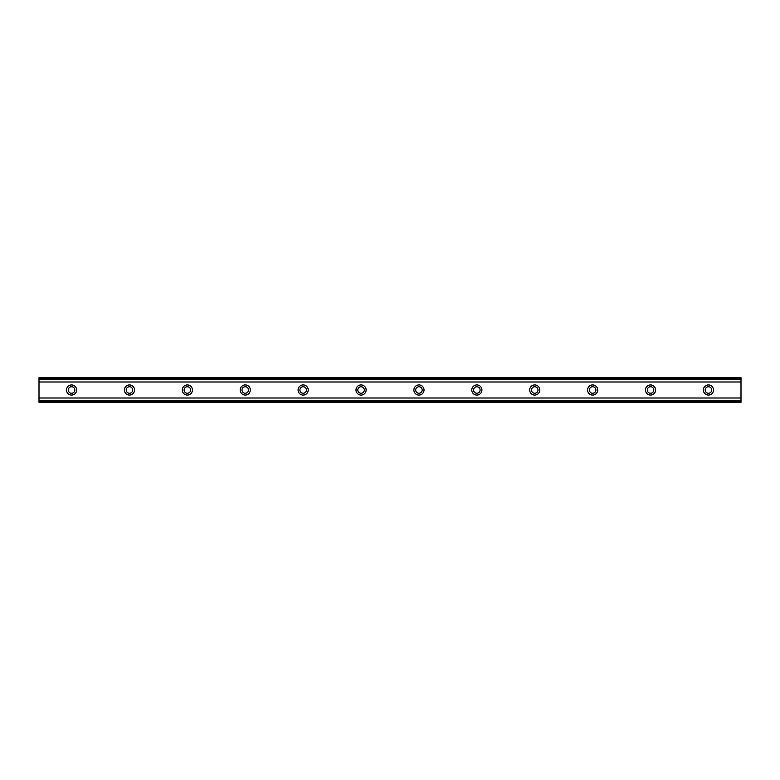 <?xml version="1.0" encoding="UTF-8"?>
<svg xmlns="http://www.w3.org/2000/svg" width="780" height="780" viewBox="0 0 780 780"><rect width="100%" height="100%" fill="white"/><g stroke="black" fill="none" stroke-linecap="round" stroke-linejoin="round"><path stroke-width="1.17" d="M71.565 393.256A3.256 3.256 0 0 1 68.308 390A3.256 3.256 0 0 1 71.565 386.744A3.256 3.256 0 0 1 74.822 390A3.256 3.256 0 0 1 71.565 393.256M708.435 393.256A3.256 3.256 0 0 1 705.178 390A3.256 3.256 0 0 1 708.435 386.744A3.256 3.256 0 0 1 711.692 390A3.256 3.256 0 0 1 708.435 393.256M650.539 393.256A3.256 3.256 0 0 1 647.283 390A3.256 3.256 0 0 1 650.539 386.744A3.256 3.256 0 0 1 653.796 390A3.256 3.256 0 0 1 650.539 393.256M592.644 393.256A3.256 3.256 0 0 1 589.378 390A3.256 3.256 0 0 1 592.644 386.744A3.256 3.256 0 0 1 595.9 390A3.256 3.256 0 0 1 592.644 393.256M534.739 393.256A3.256 3.256 0 0 1 531.482 390A3.256 3.256 0 0 1 534.739 386.744A3.256 3.256 0 0 1 537.995 390A3.256 3.256 0 0 1 534.739 393.256M476.843 393.256A3.256 3.256 0 0 1 473.587 390A3.256 3.256 0 0 1 476.843 386.744A3.256 3.256 0 0 1 480.1 390A3.256 3.256 0 0 1 476.843 393.256M418.948 393.256A3.256 3.256 0 0 1 415.691 390A3.256 3.256 0 0 1 418.948 386.744A3.256 3.256 0 0 1 422.204 390A3.256 3.256 0 0 1 418.948 393.256M361.052 393.256A3.256 3.256 0 0 1 357.796 390A3.256 3.256 0 0 1 361.052 386.744A3.256 3.256 0 0 1 364.309 390A3.256 3.256 0 0 1 361.052 393.256M303.157 393.256A3.256 3.256 0 0 1 299.9 390A3.256 3.256 0 0 1 303.157 386.744A3.256 3.256 0 0 1 306.413 390A3.256 3.256 0 0 1 303.157 393.256M245.261 393.256A3.256 3.256 0 0 1 242.005 390A3.256 3.256 0 0 1 245.261 386.744A3.256 3.256 0 0 1 248.518 390A3.256 3.256 0 0 1 245.261 393.256M187.356 393.256A3.256 3.256 0 0 1 184.099 390A3.256 3.256 0 0 1 187.356 386.744A3.256 3.256 0 0 1 190.622 390A3.256 3.256 0 0 1 187.356 393.256M129.46 393.256A3.256 3.256 0 0 1 126.204 390A3.256 3.256 0 0 1 129.46 386.744A3.256 3.256 0 0 1 132.717 390A3.256 3.256 0 0 1 129.46 393.256M71.565 384.93A5.07 5.07 0 0 0 66.505 390A5.07 5.07 0 0 0 71.565 395.07A5.07 5.07 0 0 0 76.635 390A5.07 5.07 0 0 0 71.565 384.93M708.435 384.93A5.07 5.07 0 0 0 703.365 390A5.07 5.07 0 0 0 708.435 395.07A5.07 5.07 0 0 0 713.495 390A5.07 5.07 0 0 0 708.435 384.93M650.539 384.93A5.07 5.07 0 0 0 645.469 390A5.07 5.07 0 0 0 650.539 395.07A5.07 5.07 0 0 0 655.6 390A5.07 5.07 0 0 0 650.539 384.93M592.644 384.93A5.07 5.07 0 0 0 587.574 390A5.07 5.07 0 0 0 592.644 395.07A5.07 5.07 0 0 0 597.704 390A5.07 5.07 0 0 0 592.644 384.93M534.739 384.93A5.07 5.07 0 0 0 529.678 390A5.07 5.07 0 0 0 534.739 395.07A5.07 5.07 0 0 0 539.809 390A5.07 5.07 0 0 0 534.739 384.93M476.843 384.93A5.07 5.07 0 0 0 471.783 390A5.07 5.07 0 0 0 476.843 395.07A5.07 5.07 0 0 0 481.913 390A5.07 5.07 0 0 0 476.843 384.93M418.948 384.93A5.07 5.07 0 0 0 413.878 390A5.07 5.07 0 0 0 418.948 395.07A5.07 5.07 0 0 0 424.018 390A5.07 5.07 0 0 0 418.948 384.93M361.052 384.93A5.07 5.07 0 0 0 355.982 390A5.07 5.07 0 0 0 361.052 395.07A5.07 5.07 0 0 0 366.122 390A5.07 5.07 0 0 0 361.052 384.93M303.157 384.93A5.07 5.07 0 0 0 298.087 390A5.07 5.07 0 0 0 303.157 395.07A5.07 5.07 0 0 0 308.217 390A5.07 5.07 0 0 0 303.157 384.93M245.261 384.93A5.07 5.07 0 0 0 240.191 390A5.07 5.07 0 0 0 245.261 395.07A5.07 5.07 0 0 0 250.322 390A5.07 5.07 0 0 0 245.261 384.93M187.356 384.93A5.07 5.07 0 0 0 182.296 390A5.07 5.07 0 0 0 187.356 395.07A5.07 5.07 0 0 0 192.426 390A5.07 5.07 0 0 0 187.356 384.93M129.46 384.93A5.07 5.07 0 0 0 124.4 390A5.07 5.07 0 0 0 129.46 395.07A5.07 5.07 0 0 0 134.53 390A5.07 5.07 0 0 0 129.46 384.93M39 401.437L39 398.014L741 398.014L741 402.305L39 402.305L39 401.437L741 401.437M39 378.563L741 378.563L741 377.695L39 377.695L39 398.014M741 378.563L741 398.014M741 400.822L39 400.822M39 381.985L741 381.985M39 379.177L741 379.177"/></g></svg>
